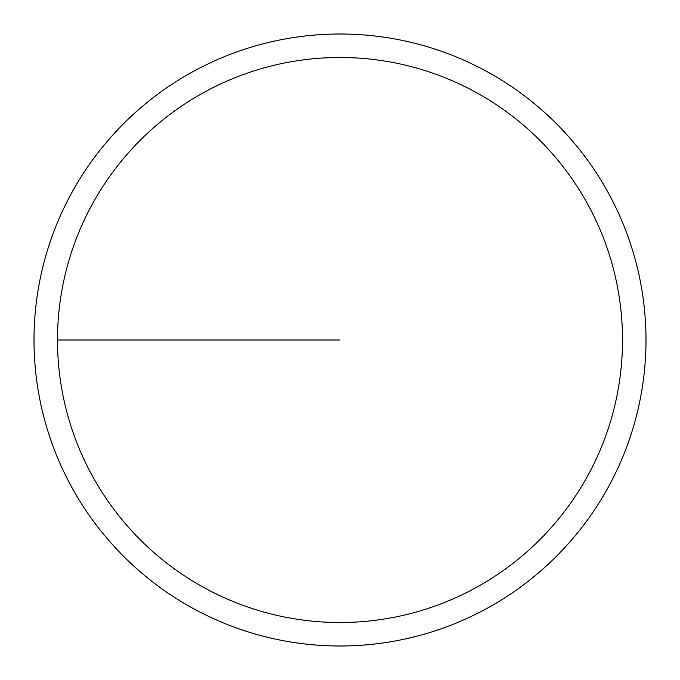 <?xml version="1.0" encoding="UTF-8"?>
<svg xmlns="http://www.w3.org/2000/svg" width="680" height="680" viewBox="0 0 680 680"><rect width="100%" height="100%" fill="white"/><g stroke="black" fill="none" stroke-linecap="round" stroke-linejoin="round"><path stroke-width="0.51" stroke-dasharray="3.4 2.55" d="M34 340A306 306 0 0 1 493 74.996A306 306 0 0 1 493 605.005A306 306 0 0 1 34 340A306 306 0 0 1 340 34A306 306 0 0 1 646 340A306 306 0 0 1 340 646A306 306 0 0 1 34 340M34.145 340A305.856 305.856 0 0 0 492.932 604.877A305.856 305.856 0 0 0 492.932 75.123A305.856 305.856 0 0 0 34.145 340M340 340L34 340L340 340M646 340A306 306 0 0 0 187 74.996A306 306 0 0 0 187 605.005A306 306 0 0 0 646 340"/><path stroke-width="1.02" d="M57.503 340A282.498 282.498 0 0 1 481.253 95.344A282.498 282.498 0 0 1 481.253 584.656A282.498 282.498 0 0 1 57.503 340L340 340M34 340A306 306 0 0 1 493 74.996A306 306 0 0 1 493 605.005A306 306 0 0 1 34 340"/></g></svg>
